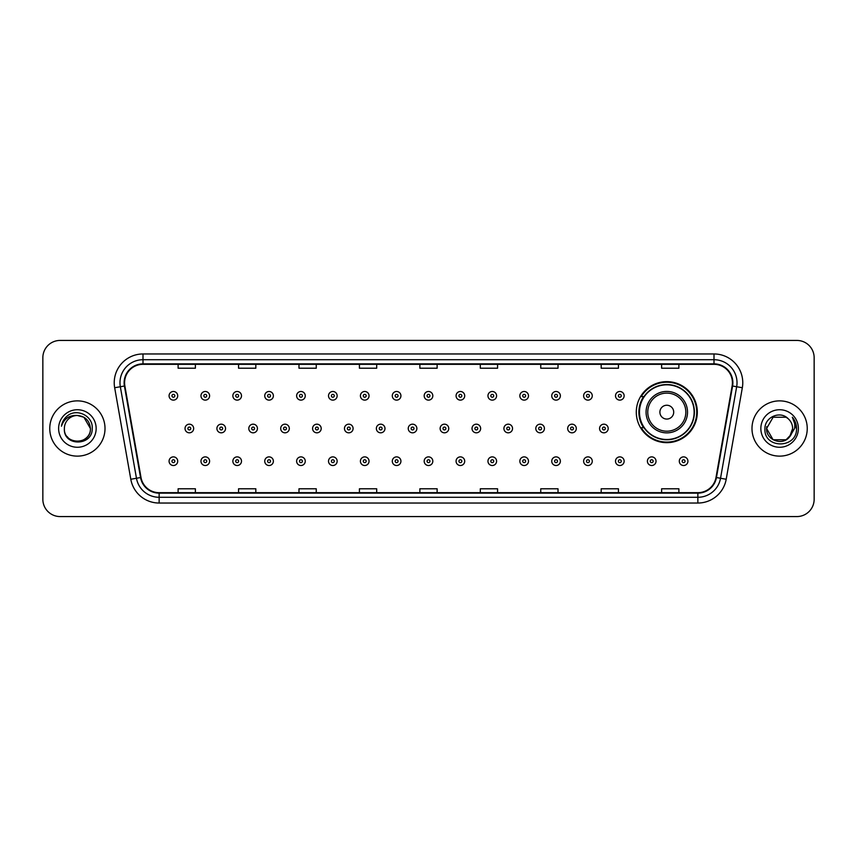 <?xml version="1.0" encoding="UTF-8"?>
<svg xmlns="http://www.w3.org/2000/svg" width="857" height="857" viewBox="0 0 857 857"><rect width="100%" height="100%" fill="white"/><g stroke="black" fill="none" stroke-linecap="round" stroke-linejoin="round"><path stroke-width="1.29" d="M636.29 412.153A30.509 30.509 0 0 0 666.8 442.662A30.509 30.509 0 0 0 697.309 412.153A30.509 30.509 0 0 0 666.8 381.644A30.509 30.509 0 0 0 636.29 412.153M643.607 427.697A27.917 27.917 0 0 1 643.607 396.609M42.85 357.701L42.85 499.299A17.269 17.269 0 0 0 60.119 516.567L796.881 516.567A17.269 17.269 0 0 0 814.15 499.299L814.15 357.701A17.269 17.269 0 0 0 796.881 340.433L60.119 340.433A17.269 17.269 0 0 0 42.85 357.701L42.85 499.299M49.76 428.5A27.628 27.628 0 0 0 77.387 456.128A27.628 27.628 0 0 0 105.015 428.5A27.628 27.628 0 0 0 77.387 400.872A27.628 27.628 0 0 0 49.76 428.5A27.628 27.628 0 0 0 77.387 456.128A27.628 27.628 0 0 0 105.015 428.5A27.628 27.628 0 0 0 77.387 400.872A27.628 27.628 0 0 0 49.76 428.5M751.985 428.5A27.628 27.628 0 0 0 779.613 456.128A27.628 27.628 0 0 0 807.24 428.5A27.628 27.628 0 0 0 779.613 400.872A27.628 27.628 0 0 0 751.985 428.5A27.628 27.628 0 0 0 779.613 456.128A27.628 27.628 0 0 0 807.24 428.5A27.628 27.628 0 0 0 779.613 400.872A27.628 27.628 0 0 0 751.985 428.5M124.586 382.736A18.415 18.415 0 0 1 143.001 364.321L713.999 364.321A18.415 18.415 0 0 1 732.135 385.939L716.002 477.456A18.415 18.415 0 0 1 697.855 492.679L159.145 492.679A18.415 18.415 0 0 1 140.998 477.456L124.865 385.939A18.415 18.415 0 0 1 124.586 382.736M124.126 382.736A18.875 18.875 0 0 0 124.415 386.014L140.548 477.542A18.875 18.875 0 0 0 159.145 493.139L697.855 493.139A18.875 18.875 0 0 0 716.452 477.542L732.585 386.014A18.875 18.875 0 0 0 713.999 363.861L143.001 363.861A18.875 18.875 0 0 0 124.126 382.736M114.667 387.739A28.784 28.784 0 0 1 143.001 353.962L713.999 353.962A28.784 28.784 0 0 1 742.333 387.739L726.2 479.256A28.784 28.784 0 0 1 697.855 503.038L159.145 503.038A28.784 28.784 0 0 1 130.8 479.256L114.667 387.739L120.334 386.743A23.021 23.021 0 0 1 143.001 359.715L713.999 359.715A23.021 23.021 0 0 1 736.666 386.743L720.533 478.26A23.021 23.021 0 0 1 697.855 497.285L159.145 497.285A23.021 23.021 0 0 1 136.467 478.26L120.334 386.743A23.021 23.021 0 0 1 119.98 382.736M796.881 340.433L60.119 340.433M60.119 516.567L796.881 516.567M814.15 499.299L814.15 357.701M419.866 364.321L419.866 368.221L437.134 368.221L437.134 364.321M359.426 364.321L359.426 368.221L376.694 368.221L376.694 364.321M298.986 364.321L298.986 368.221L316.254 368.221L316.254 364.321M238.557 364.321L238.557 368.221L255.825 368.221L255.825 364.321M178.117 364.321L178.117 368.221L195.385 368.221L195.385 364.321M480.306 364.321L480.306 368.221L497.574 368.221L497.574 364.321M540.746 364.321L540.746 368.221L558.014 368.221L558.014 364.321M601.175 364.321L601.175 368.221L618.443 368.221L618.443 364.321M661.615 364.321L661.615 368.221L678.883 368.221L678.883 364.321M437.134 492.679L437.134 488.779L419.866 488.779L419.866 492.679M376.694 492.679L376.694 488.779L359.426 488.779L359.426 492.679M316.254 492.679L316.254 488.779L298.986 488.779L298.986 492.679M255.825 492.679L255.825 488.779L238.557 488.779L238.557 492.679M195.385 492.679L195.385 488.779L178.117 488.779L178.117 492.679M497.574 492.679L497.574 488.779L480.306 488.779L480.306 492.679M558.014 492.679L558.014 488.779L540.746 488.779L540.746 492.679M618.443 492.679L618.443 488.779L601.175 488.779L601.175 492.679M678.883 492.679L678.883 488.779L661.615 488.779L661.615 492.679M64.371 428.5A13.016 13.016 0 0 1 77.387 415.484C85.293 416.256 89.621 420.594 90.403 428.5L83.89 417.23L77.387 415.484L83.89 417.23L90.403 428.5L83.89 417.23L77.387 415.484L83.89 417.23L90.403 428.5L83.89 417.23L77.387 415.484L83.89 417.23L90.403 428.5C91.196 445.286 63.579 445.286 64.371 428.5C63.161 446.69 92.802 446.272 92.224 428.5C93.231 416.052 77.066 407.996 67.499 415.763C64.114 418.473 62.09 421.955 61.425 426.218C64.104 418.591 69.417 415.013 77.387 415.484L83.89 417.23L90.403 428.5C91.196 445.286 63.579 445.286 64.371 428.5C63.579 445.286 91.196 445.286 90.403 428.5C91.088 440.369 74.002 446.251 67.221 436.62M58.619 428.5A18.768 18.768 0 0 0 77.387 447.268A18.768 18.768 0 0 0 96.155 428.5A18.768 18.768 0 0 0 77.387 409.732A18.768 18.768 0 0 0 58.619 428.5M673.709 412.153A6.91 6.91 0 0 0 666.8 405.243A6.91 6.91 0 0 0 659.89 412.153A6.91 6.91 0 0 0 666.8 419.062A6.91 6.91 0 0 0 673.709 412.153M687.518 412.153A20.718 20.718 0 0 0 666.8 391.435A20.718 20.718 0 0 0 646.071 412.153A20.718 20.718 0 0 0 666.8 432.871A20.718 20.718 0 0 0 687.518 412.153A20.718 20.718 0 0 1 666.8 432.871A20.718 20.718 0 0 1 646.071 412.153M694.138 412.153A27.338 27.338 0 0 0 666.8 384.814A27.338 27.338 0 0 0 639.461 412.153A27.338 27.338 0 0 0 666.8 439.491A27.338 27.338 0 0 0 694.138 412.153M696.73 412.153A29.931 29.931 0 0 1 641.218 427.697L643.993 427.697A27.595 27.595 0 0 0 694.395 412.217A27.595 27.595 0 0 0 643.993 396.609L641.218 396.609A29.931 29.931 0 0 1 696.73 412.153M773.11 439.77L786.115 439.77L789.522 436.941L786.115 439.77L773.11 439.77L766.597 428.5L773.11 439.77L786.115 439.77L791.172 434.478L786.148 439.759A13.016 13.016 0 0 0 792.629 428.5C792.554 424.569 791.054 421.301 788.14 418.666C780.138 410.299 764.787 417.198 764.926 428.5C763.458 448.586 796.024 449.111 796.56 429.475L796.582 428.5C796.539 424.236 795.114 420.487 792.318 417.252C794.45 420.744 795.189 424.494 794.568 428.5L789.683 436.749L792.629 428.5M789.522 436.941L786.115 439.77L773.11 439.77L766.597 428.5L773.11 439.77L786.115 439.77L789.522 436.941L786.362 439.63M789.683 436.749L789.318 437.166C782.259 446.111 765.933 440.037 766.597 428.5L773.11 439.77L786.115 439.77L791.172 434.478L786.115 439.77L773.11 439.77L766.597 428.5L773.11 417.23L786.115 417.23L788.14 418.666L786.115 417.23L773.11 417.23L766.597 428.5L773.11 417.23L786.115 417.23L788.14 418.666M760.845 428.5A18.768 18.768 0 0 0 779.613 447.268A18.768 18.768 0 0 0 798.381 428.5A18.768 18.768 0 0 0 779.613 409.732A18.768 18.768 0 0 0 760.845 428.5M766.597 428.5L766.747 426.572M792.446 417.402L796.571 428.993M177.71 395.805A4.317 4.317 0 0 1 173.393 400.123A4.317 4.317 0 0 1 169.075 395.805A4.317 4.317 0 0 1 173.393 391.488A4.317 4.317 0 0 1 177.71 395.805A4.317 4.317 0 0 0 173.393 391.488A4.317 4.317 0 0 0 169.075 395.805M209.601 395.805A4.317 4.317 0 0 1 205.284 400.123A4.317 4.317 0 0 1 200.966 395.805A4.317 4.317 0 0 1 205.284 391.488A4.317 4.317 0 0 1 209.601 395.805A4.317 4.317 0 0 0 205.284 391.488A4.317 4.317 0 0 0 200.966 395.805M241.492 395.805A4.317 4.317 0 0 1 237.175 400.123A4.317 4.317 0 0 1 232.858 395.805A4.317 4.317 0 0 1 237.175 391.488A4.317 4.317 0 0 1 241.492 395.805A4.317 4.317 0 0 0 237.175 391.488A4.317 4.317 0 0 0 232.858 395.805M273.372 395.805A4.317 4.317 0 0 1 269.055 400.123A4.317 4.317 0 0 1 264.738 395.805A4.317 4.317 0 0 1 269.055 391.488A4.317 4.317 0 0 1 273.372 395.805A4.317 4.317 0 0 0 269.055 391.488A4.317 4.317 0 0 0 264.738 395.805M305.263 395.805A4.317 4.317 0 0 1 300.946 400.123A4.317 4.317 0 0 1 296.629 395.805A4.317 4.317 0 0 1 300.946 391.488A4.317 4.317 0 0 1 305.263 395.805A4.317 4.317 0 0 0 300.946 391.488A4.317 4.317 0 0 0 296.629 395.805M337.155 395.805A4.317 4.317 0 0 1 332.837 400.123A4.317 4.317 0 0 1 328.52 395.805A4.317 4.317 0 0 1 332.837 391.488A4.317 4.317 0 0 1 337.155 395.805A4.317 4.317 0 0 0 332.837 391.488A4.317 4.317 0 0 0 328.52 395.805M369.046 395.805A4.317 4.317 0 0 1 364.728 400.123A4.317 4.317 0 0 1 360.411 395.805A4.317 4.317 0 0 1 364.728 391.488A4.317 4.317 0 0 1 369.046 395.805A4.317 4.317 0 0 0 364.728 391.488A4.317 4.317 0 0 0 360.411 395.805M400.926 395.805A4.317 4.317 0 0 1 396.609 400.123A4.317 4.317 0 0 1 392.292 395.805A4.317 4.317 0 0 1 396.609 391.488A4.317 4.317 0 0 1 400.926 395.805A4.317 4.317 0 0 0 396.609 391.488A4.317 4.317 0 0 0 392.292 395.805M432.817 395.805A4.317 4.317 0 0 1 428.5 400.123A4.317 4.317 0 0 1 424.183 395.805A4.317 4.317 0 0 1 428.5 391.488A4.317 4.317 0 0 1 432.817 395.805A4.317 4.317 0 0 0 428.5 391.488A4.317 4.317 0 0 0 424.183 395.805M464.708 395.805A4.317 4.317 0 0 1 460.391 400.123A4.317 4.317 0 0 1 456.074 395.805A4.317 4.317 0 0 1 460.391 391.488A4.317 4.317 0 0 1 464.708 395.805A4.317 4.317 0 0 0 460.391 391.488A4.317 4.317 0 0 0 456.074 395.805M496.589 395.805A4.317 4.317 0 0 1 492.272 400.123A4.317 4.317 0 0 1 487.954 395.805A4.317 4.317 0 0 1 492.272 391.488A4.317 4.317 0 0 1 496.589 395.805A4.317 4.317 0 0 0 492.272 391.488A4.317 4.317 0 0 0 487.954 395.805M528.48 395.805A4.317 4.317 0 0 1 524.163 400.123A4.317 4.317 0 0 1 519.845 395.805A4.317 4.317 0 0 1 524.163 391.488A4.317 4.317 0 0 1 528.48 395.805A4.317 4.317 0 0 0 524.163 391.488A4.317 4.317 0 0 0 519.845 395.805M560.371 395.805A4.317 4.317 0 0 1 556.054 400.123A4.317 4.317 0 0 1 551.737 395.805A4.317 4.317 0 0 1 556.054 391.488A4.317 4.317 0 0 1 560.371 395.805A4.317 4.317 0 0 0 556.054 391.488A4.317 4.317 0 0 0 551.737 395.805M592.262 395.805A4.317 4.317 0 0 1 587.945 400.123A4.317 4.317 0 0 1 583.628 395.805A4.317 4.317 0 0 1 587.945 391.488A4.317 4.317 0 0 1 592.262 395.805A4.317 4.317 0 0 0 587.945 391.488A4.317 4.317 0 0 0 583.628 395.805M624.142 395.805A4.317 4.317 0 0 1 619.825 400.123A4.317 4.317 0 0 1 615.508 395.805A4.317 4.317 0 0 1 619.825 391.488A4.317 4.317 0 0 1 624.142 395.805A4.317 4.317 0 0 0 619.825 391.488A4.317 4.317 0 0 0 615.508 395.805M185.026 428.5A4.317 4.317 0 0 1 189.343 424.183A4.317 4.317 0 0 1 193.661 428.5A4.317 4.317 0 0 1 189.343 432.817A4.317 4.317 0 0 1 185.026 428.5A4.317 4.317 0 0 0 189.343 432.817A4.317 4.317 0 0 0 193.661 428.5M216.907 428.5A4.317 4.317 0 0 1 221.224 424.183A4.317 4.317 0 0 1 225.541 428.5A4.317 4.317 0 0 1 221.224 432.817A4.317 4.317 0 0 1 216.907 428.5A4.317 4.317 0 0 0 221.224 432.817A4.317 4.317 0 0 0 225.541 428.5M248.798 428.5A4.317 4.317 0 0 1 253.115 424.183A4.317 4.317 0 0 1 257.432 428.5A4.317 4.317 0 0 1 253.115 432.817A4.317 4.317 0 0 1 248.798 428.5A4.317 4.317 0 0 0 253.115 432.817A4.317 4.317 0 0 0 257.432 428.5M280.689 428.5A4.317 4.317 0 0 1 285.006 424.183A4.317 4.317 0 0 1 289.323 428.5A4.317 4.317 0 0 1 285.006 432.817A4.317 4.317 0 0 1 280.689 428.5A4.317 4.317 0 0 0 285.006 432.817A4.317 4.317 0 0 0 289.323 428.5M312.58 428.5A4.317 4.317 0 0 1 316.886 424.183A4.317 4.317 0 0 1 321.204 428.5A4.317 4.317 0 0 1 316.886 432.817A4.317 4.317 0 0 1 312.58 428.5A4.317 4.317 0 0 0 316.886 432.817A4.317 4.317 0 0 0 321.204 428.5M344.46 428.5A4.317 4.317 0 0 1 348.778 424.183A4.317 4.317 0 0 1 353.095 428.5A4.317 4.317 0 0 1 348.778 432.817A4.317 4.317 0 0 1 344.46 428.5A4.317 4.317 0 0 0 348.778 432.817A4.317 4.317 0 0 0 353.095 428.5M376.352 428.5A4.317 4.317 0 0 1 380.669 424.183A4.317 4.317 0 0 1 384.986 428.5A4.317 4.317 0 0 1 380.669 432.817A4.317 4.317 0 0 1 376.352 428.5A4.317 4.317 0 0 0 380.669 432.817A4.317 4.317 0 0 0 384.986 428.5M408.243 428.5A4.317 4.317 0 0 1 412.56 424.183A4.317 4.317 0 0 1 416.877 428.5A4.317 4.317 0 0 1 412.56 432.817A4.317 4.317 0 0 1 408.243 428.5A4.317 4.317 0 0 0 412.56 432.817A4.317 4.317 0 0 0 416.877 428.5M440.123 428.5A4.317 4.317 0 0 1 444.44 424.183A4.317 4.317 0 0 1 448.757 428.5A4.317 4.317 0 0 1 444.44 432.817A4.317 4.317 0 0 1 440.123 428.5A4.317 4.317 0 0 0 444.44 432.817A4.317 4.317 0 0 0 448.757 428.5M472.014 428.5A4.317 4.317 0 0 1 476.331 424.183A4.317 4.317 0 0 1 480.648 428.5A4.317 4.317 0 0 1 476.331 432.817A4.317 4.317 0 0 1 472.014 428.5A4.317 4.317 0 0 0 476.331 432.817A4.317 4.317 0 0 0 480.648 428.5M503.905 428.5A4.317 4.317 0 0 1 508.222 424.183A4.317 4.317 0 0 1 512.54 428.5A4.317 4.317 0 0 1 508.222 432.817A4.317 4.317 0 0 1 503.905 428.5A4.317 4.317 0 0 0 508.222 432.817A4.317 4.317 0 0 0 512.54 428.5M535.796 428.5A4.317 4.317 0 0 1 540.114 424.183A4.317 4.317 0 0 1 544.42 428.5A4.317 4.317 0 0 1 540.114 432.817A4.317 4.317 0 0 1 535.796 428.5A4.317 4.317 0 0 0 540.114 432.817A4.317 4.317 0 0 0 544.42 428.5M567.677 428.5A4.317 4.317 0 0 1 571.994 424.183A4.317 4.317 0 0 1 576.311 428.5A4.317 4.317 0 0 1 571.994 432.817A4.317 4.317 0 0 1 567.677 428.5A4.317 4.317 0 0 0 571.994 432.817A4.317 4.317 0 0 0 576.311 428.5M599.568 428.5A4.317 4.317 0 0 1 603.885 424.183A4.317 4.317 0 0 1 608.202 428.5A4.317 4.317 0 0 1 603.885 432.817A4.317 4.317 0 0 1 599.568 428.5A4.317 4.317 0 0 0 603.885 432.817A4.317 4.317 0 0 0 608.202 428.5M169.075 461.195A4.317 4.317 0 0 1 173.393 456.877A4.317 4.317 0 0 1 177.71 461.195A4.317 4.317 0 0 1 173.393 465.512A4.317 4.317 0 0 1 169.075 461.195A4.317 4.317 0 0 0 173.393 465.512A4.317 4.317 0 0 0 177.71 461.195M200.966 461.195A4.317 4.317 0 0 1 205.284 456.877A4.317 4.317 0 0 1 209.601 461.195A4.317 4.317 0 0 1 205.284 465.512A4.317 4.317 0 0 1 200.966 461.195A4.317 4.317 0 0 0 205.284 465.512A4.317 4.317 0 0 0 209.601 461.195M232.858 461.195A4.317 4.317 0 0 1 237.175 456.877A4.317 4.317 0 0 1 241.492 461.195A4.317 4.317 0 0 1 237.175 465.512A4.317 4.317 0 0 1 232.858 461.195A4.317 4.317 0 0 0 237.175 465.512A4.317 4.317 0 0 0 241.492 461.195M264.738 461.195A4.317 4.317 0 0 1 269.055 456.877A4.317 4.317 0 0 1 273.372 461.195A4.317 4.317 0 0 1 269.055 465.512A4.317 4.317 0 0 1 264.738 461.195A4.317 4.317 0 0 0 269.055 465.512A4.317 4.317 0 0 0 273.372 461.195M296.629 461.195A4.317 4.317 0 0 1 300.946 456.877A4.317 4.317 0 0 1 305.263 461.195A4.317 4.317 0 0 1 300.946 465.512A4.317 4.317 0 0 1 296.629 461.195A4.317 4.317 0 0 0 300.946 465.512A4.317 4.317 0 0 0 305.263 461.195M328.52 461.195A4.317 4.317 0 0 1 332.837 456.877A4.317 4.317 0 0 1 337.155 461.195A4.317 4.317 0 0 1 332.837 465.512A4.317 4.317 0 0 1 328.52 461.195A4.317 4.317 0 0 0 332.837 465.512A4.317 4.317 0 0 0 337.155 461.195M360.411 461.195A4.317 4.317 0 0 1 364.728 456.877A4.317 4.317 0 0 1 369.046 461.195A4.317 4.317 0 0 1 364.728 465.512A4.317 4.317 0 0 1 360.411 461.195A4.317 4.317 0 0 0 364.728 465.512A4.317 4.317 0 0 0 369.046 461.195M392.292 461.195A4.317 4.317 0 0 1 396.609 456.877A4.317 4.317 0 0 1 400.926 461.195A4.317 4.317 0 0 1 396.609 465.512A4.317 4.317 0 0 1 392.292 461.195A4.317 4.317 0 0 0 396.609 465.512A4.317 4.317 0 0 0 400.926 461.195M424.183 461.195A4.317 4.317 0 0 1 428.5 456.877A4.317 4.317 0 0 1 432.817 461.195A4.317 4.317 0 0 1 428.5 465.512A4.317 4.317 0 0 1 424.183 461.195A4.317 4.317 0 0 0 428.5 465.512A4.317 4.317 0 0 0 432.817 461.195M456.074 461.195A4.317 4.317 0 0 1 460.391 456.877A4.317 4.317 0 0 1 464.708 461.195A4.317 4.317 0 0 1 460.391 465.512A4.317 4.317 0 0 1 456.074 461.195A4.317 4.317 0 0 0 460.391 465.512A4.317 4.317 0 0 0 464.708 461.195M487.954 461.195A4.317 4.317 0 0 1 492.272 456.877A4.317 4.317 0 0 1 496.589 461.195A4.317 4.317 0 0 1 492.272 465.512A4.317 4.317 0 0 1 487.954 461.195A4.317 4.317 0 0 0 492.272 465.512A4.317 4.317 0 0 0 496.589 461.195M519.845 461.195A4.317 4.317 0 0 1 524.163 456.877A4.317 4.317 0 0 1 528.48 461.195A4.317 4.317 0 0 1 524.163 465.512A4.317 4.317 0 0 1 519.845 461.195A4.317 4.317 0 0 0 524.163 465.512A4.317 4.317 0 0 0 528.48 461.195M551.737 461.195A4.317 4.317 0 0 1 556.054 456.877A4.317 4.317 0 0 1 560.371 461.195A4.317 4.317 0 0 1 556.054 465.512A4.317 4.317 0 0 1 551.737 461.195A4.317 4.317 0 0 0 556.054 465.512A4.317 4.317 0 0 0 560.371 461.195M583.628 461.195A4.317 4.317 0 0 1 587.945 456.877A4.317 4.317 0 0 1 592.262 461.195A4.317 4.317 0 0 1 587.945 465.512A4.317 4.317 0 0 1 583.628 461.195A4.317 4.317 0 0 0 587.945 465.512A4.317 4.317 0 0 0 592.262 461.195M615.508 461.195A4.317 4.317 0 0 1 619.825 456.877A4.317 4.317 0 0 1 624.142 461.195A4.317 4.317 0 0 1 619.825 465.512A4.317 4.317 0 0 1 615.508 461.195A4.317 4.317 0 0 0 619.825 465.512A4.317 4.317 0 0 0 624.142 461.195M647.399 461.195A4.317 4.317 0 0 1 651.716 456.877A4.317 4.317 0 0 1 656.034 461.195A4.317 4.317 0 0 1 651.716 465.512A4.317 4.317 0 0 1 647.399 461.195A4.317 4.317 0 0 0 651.716 465.512A4.317 4.317 0 0 0 656.034 461.195M679.29 461.195A4.317 4.317 0 0 1 683.607 456.877A4.317 4.317 0 0 1 687.925 461.195A4.317 4.317 0 0 1 683.607 465.512A4.317 4.317 0 0 1 679.29 461.195A4.317 4.317 0 0 0 683.607 465.512A4.317 4.317 0 0 0 687.925 461.195M713.999 353.962L713.999 363.861M120.334 386.743L124.415 386.014M159.145 503.038L159.145 493.139M697.855 493.139L697.855 503.038M716.452 477.542L726.2 479.256M130.8 479.256L140.548 477.542M732.585 386.014L742.333 387.739M143.001 353.962L143.001 363.861M685.836 412.153A19.036 19.036 0 0 0 666.8 393.117A19.036 19.036 0 0 0 647.763 412.153A19.036 19.036 0 0 0 666.8 431.189A19.036 19.036 0 0 0 685.836 412.153M171.957 395.805A1.435 1.435 0 0 0 173.393 397.241A1.435 1.435 0 0 0 174.839 395.805A1.435 1.435 0 0 0 173.393 394.37A1.435 1.435 0 0 0 171.957 395.805M203.848 395.805A1.435 1.435 0 0 0 205.284 397.241A1.435 1.435 0 0 0 206.719 395.805A1.435 1.435 0 0 0 205.284 394.37A1.435 1.435 0 0 0 203.848 395.805M235.729 395.805A1.435 1.435 0 0 0 237.175 397.241A1.435 1.435 0 0 0 238.61 395.805A1.435 1.435 0 0 0 237.175 394.37A1.435 1.435 0 0 0 235.729 395.805M267.62 395.805A1.435 1.435 0 0 0 269.055 397.241A1.435 1.435 0 0 0 270.501 395.805A1.435 1.435 0 0 0 269.055 394.37A1.435 1.435 0 0 0 267.62 395.805M299.511 395.805A1.435 1.435 0 0 0 300.946 397.241A1.435 1.435 0 0 0 302.382 395.805A1.435 1.435 0 0 0 300.946 394.37A1.435 1.435 0 0 0 299.511 395.805M331.402 395.805A1.435 1.435 0 0 0 332.837 397.241A1.435 1.435 0 0 0 334.273 395.805A1.435 1.435 0 0 0 332.837 394.37A1.435 1.435 0 0 0 331.402 395.805M363.282 395.805A1.435 1.435 0 0 0 364.728 397.241A1.435 1.435 0 0 0 366.164 395.805A1.435 1.435 0 0 0 364.728 394.37A1.435 1.435 0 0 0 363.282 395.805M395.173 395.805A1.435 1.435 0 0 0 396.609 397.241A1.435 1.435 0 0 0 398.055 395.805A1.435 1.435 0 0 0 396.609 394.37A1.435 1.435 0 0 0 395.173 395.805M427.065 395.805A1.435 1.435 0 0 0 428.5 397.241A1.435 1.435 0 0 0 429.935 395.805A1.435 1.435 0 0 0 428.5 394.37A1.435 1.435 0 0 0 427.065 395.805M458.945 395.805A1.435 1.435 0 0 0 460.391 397.241A1.435 1.435 0 0 0 461.827 395.805A1.435 1.435 0 0 0 460.391 394.37A1.435 1.435 0 0 0 458.945 395.805M490.836 395.805A1.435 1.435 0 0 0 492.272 397.241A1.435 1.435 0 0 0 493.718 395.805A1.435 1.435 0 0 0 492.272 394.37A1.435 1.435 0 0 0 490.836 395.805M522.727 395.805A1.435 1.435 0 0 0 524.163 397.241A1.435 1.435 0 0 0 525.598 395.805A1.435 1.435 0 0 0 524.163 394.37A1.435 1.435 0 0 0 522.727 395.805M554.618 395.805A1.435 1.435 0 0 0 556.054 397.241A1.435 1.435 0 0 0 557.489 395.805A1.435 1.435 0 0 0 556.054 394.37A1.435 1.435 0 0 0 554.618 395.805M586.499 395.805A1.435 1.435 0 0 0 587.945 397.241A1.435 1.435 0 0 0 589.38 395.805A1.435 1.435 0 0 0 587.945 394.37A1.435 1.435 0 0 0 586.499 395.805M618.39 395.805A1.435 1.435 0 0 0 619.825 397.241A1.435 1.435 0 0 0 621.271 395.805A1.435 1.435 0 0 0 619.825 394.37A1.435 1.435 0 0 0 618.39 395.805M190.779 428.5A1.435 1.435 0 0 0 189.343 427.065A1.435 1.435 0 0 0 187.897 428.5A1.435 1.435 0 0 0 189.343 429.935A1.435 1.435 0 0 0 190.779 428.5M222.67 428.5A1.435 1.435 0 0 0 221.224 427.065A1.435 1.435 0 0 0 219.788 428.5A1.435 1.435 0 0 0 221.224 429.935A1.435 1.435 0 0 0 222.67 428.5M254.55 428.5A1.435 1.435 0 0 0 253.115 427.065A1.435 1.435 0 0 0 251.679 428.5A1.435 1.435 0 0 0 253.115 429.935A1.435 1.435 0 0 0 254.55 428.5M286.442 428.5A1.435 1.435 0 0 0 285.006 427.065A1.435 1.435 0 0 0 283.56 428.5A1.435 1.435 0 0 0 285.006 429.935A1.435 1.435 0 0 0 286.442 428.5M318.333 428.5A1.435 1.435 0 0 0 316.886 427.065A1.435 1.435 0 0 0 315.451 428.5A1.435 1.435 0 0 0 316.886 429.935A1.435 1.435 0 0 0 318.333 428.5M350.224 428.5A1.435 1.435 0 0 0 348.778 427.065A1.435 1.435 0 0 0 347.342 428.5A1.435 1.435 0 0 0 348.778 429.935A1.435 1.435 0 0 0 350.224 428.5M382.104 428.5A1.435 1.435 0 0 0 380.669 427.065A1.435 1.435 0 0 0 379.233 428.5A1.435 1.435 0 0 0 380.669 429.935A1.435 1.435 0 0 0 382.104 428.5M413.995 428.5A1.435 1.435 0 0 0 412.56 427.065A1.435 1.435 0 0 0 411.114 428.5A1.435 1.435 0 0 0 412.56 429.935A1.435 1.435 0 0 0 413.995 428.5M445.886 428.5A1.435 1.435 0 0 0 444.44 427.065A1.435 1.435 0 0 0 443.005 428.5A1.435 1.435 0 0 0 444.44 429.935A1.435 1.435 0 0 0 445.886 428.5M477.767 428.5A1.435 1.435 0 0 0 476.331 427.065A1.435 1.435 0 0 0 474.896 428.5A1.435 1.435 0 0 0 476.331 429.935A1.435 1.435 0 0 0 477.767 428.5M509.658 428.5A1.435 1.435 0 0 0 508.222 427.065A1.435 1.435 0 0 0 506.776 428.5A1.435 1.435 0 0 0 508.222 429.935A1.435 1.435 0 0 0 509.658 428.5M541.549 428.5A1.435 1.435 0 0 0 540.114 427.065A1.435 1.435 0 0 0 538.667 428.5A1.435 1.435 0 0 0 540.114 429.935A1.435 1.435 0 0 0 541.549 428.5M573.44 428.5A1.435 1.435 0 0 0 571.994 427.065A1.435 1.435 0 0 0 570.558 428.5A1.435 1.435 0 0 0 571.994 429.935A1.435 1.435 0 0 0 573.44 428.5M605.321 428.5A1.435 1.435 0 0 0 603.885 427.065A1.435 1.435 0 0 0 602.45 428.5A1.435 1.435 0 0 0 603.885 429.935A1.435 1.435 0 0 0 605.321 428.5M174.839 461.195A1.435 1.435 0 0 0 173.393 459.759A1.435 1.435 0 0 0 171.957 461.195A1.435 1.435 0 0 0 173.393 462.63A1.435 1.435 0 0 0 174.839 461.195M206.719 461.195A1.435 1.435 0 0 0 205.284 459.759A1.435 1.435 0 0 0 203.848 461.195A1.435 1.435 0 0 0 205.284 462.63A1.435 1.435 0 0 0 206.719 461.195M238.61 461.195A1.435 1.435 0 0 0 237.175 459.759A1.435 1.435 0 0 0 235.729 461.195A1.435 1.435 0 0 0 237.175 462.63A1.435 1.435 0 0 0 238.61 461.195M270.501 461.195A1.435 1.435 0 0 0 269.055 459.759A1.435 1.435 0 0 0 267.62 461.195A1.435 1.435 0 0 0 269.055 462.63A1.435 1.435 0 0 0 270.501 461.195M302.382 461.195A1.435 1.435 0 0 0 300.946 459.759A1.435 1.435 0 0 0 299.511 461.195A1.435 1.435 0 0 0 300.946 462.63A1.435 1.435 0 0 0 302.382 461.195M334.273 461.195A1.435 1.435 0 0 0 332.837 459.759A1.435 1.435 0 0 0 331.402 461.195A1.435 1.435 0 0 0 332.837 462.63A1.435 1.435 0 0 0 334.273 461.195M366.164 461.195A1.435 1.435 0 0 0 364.728 459.759A1.435 1.435 0 0 0 363.282 461.195A1.435 1.435 0 0 0 364.728 462.63A1.435 1.435 0 0 0 366.164 461.195M398.055 461.195A1.435 1.435 0 0 0 396.609 459.759A1.435 1.435 0 0 0 395.173 461.195A1.435 1.435 0 0 0 396.609 462.63A1.435 1.435 0 0 0 398.055 461.195M429.935 461.195A1.435 1.435 0 0 0 428.5 459.759A1.435 1.435 0 0 0 427.065 461.195A1.435 1.435 0 0 0 428.5 462.63A1.435 1.435 0 0 0 429.935 461.195M461.827 461.195A1.435 1.435 0 0 0 460.391 459.759A1.435 1.435 0 0 0 458.945 461.195A1.435 1.435 0 0 0 460.391 462.63A1.435 1.435 0 0 0 461.827 461.195M493.718 461.195A1.435 1.435 0 0 0 492.272 459.759A1.435 1.435 0 0 0 490.836 461.195A1.435 1.435 0 0 0 492.272 462.63A1.435 1.435 0 0 0 493.718 461.195M525.598 461.195A1.435 1.435 0 0 0 524.163 459.759A1.435 1.435 0 0 0 522.727 461.195A1.435 1.435 0 0 0 524.163 462.63A1.435 1.435 0 0 0 525.598 461.195M557.489 461.195A1.435 1.435 0 0 0 556.054 459.759A1.435 1.435 0 0 0 554.618 461.195A1.435 1.435 0 0 0 556.054 462.63A1.435 1.435 0 0 0 557.489 461.195M589.38 461.195A1.435 1.435 0 0 0 587.945 459.759A1.435 1.435 0 0 0 586.499 461.195A1.435 1.435 0 0 0 587.945 462.63A1.435 1.435 0 0 0 589.38 461.195M621.271 461.195A1.435 1.435 0 0 0 619.825 459.759A1.435 1.435 0 0 0 618.39 461.195A1.435 1.435 0 0 0 619.825 462.63A1.435 1.435 0 0 0 621.271 461.195M653.152 461.195A1.435 1.435 0 0 0 651.716 459.759A1.435 1.435 0 0 0 650.281 461.195A1.435 1.435 0 0 0 651.716 462.63A1.435 1.435 0 0 0 653.152 461.195M685.043 461.195A1.435 1.435 0 0 0 683.607 459.759A1.435 1.435 0 0 0 682.161 461.195A1.435 1.435 0 0 0 683.607 462.63A1.435 1.435 0 0 0 685.043 461.195"/></g></svg>
